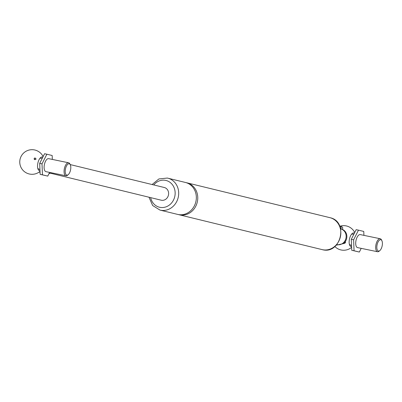 <?xml version="1.0" encoding="UTF-8"?>
<svg xmlns="http://www.w3.org/2000/svg" width="402" height="402" viewBox="0 0 402 402"><rect width="100%" height="100%" fill="white"/><g stroke="black" fill="none" stroke-linecap="round" stroke-linejoin="round"><path stroke-width="0.6" d="M35.286 158.071L36.115 159.086L34.768 159.629L34.281 158.393M340.811 228.964L340.635 228.919A8.05 7.196 103.7 0 1 340.811 228.964A8.05 7.196 103.7 0 1 345.951 238.245A8.05 7.196 103.7 0 1 336.997 244.602L336.821 244.562M342.308 229.381A8.05 7.196 103.7 0 1 346.805 235.527A8.05 7.196 103.7 0 1 343.931 243.14M186.141 182.659A16.437 14.693 103.7 0 1 186.417 182.709A16.437 14.693 103.7 0 1 186.865 182.809A16.437 14.693 103.7 0 1 197.362 201.759A16.437 14.693 103.7 0 1 179.081 214.748A16.437 14.693 103.7 0 1 178.367 214.552M167.322 178.061L185.433 182.463A16.437 14.693 103.7 0 1 195.935 201.412A16.437 14.693 103.7 0 1 177.649 214.402L160.006 210.1A16.437 14.693 -76.3 0 0 178.287 197.111A16.437 14.693 -76.3 0 0 167.79 178.161A16.437 14.693 -76.3 0 0 167.343 178.061L158.901 178.945L152.092 184.533M70.184 164.569L164.287 187.503A6.532 5.839 103.7 0 1 168.463 195.035A6.532 5.839 103.7 0 1 161.197 200.196L50.34 173.182M351.263 246.667A7.01 3.141 -78.3 0 1 349.428 239.26A7.01 3.141 -78.3 0 1 353.996 232.929A7.01 3.141 -78.3 0 1 354.117 232.964M39.657 170.724A7.01 3.141 -78.3 0 1 37.828 163.318A7.01 3.141 -78.3 0 1 42.391 156.981A7.01 3.141 -78.3 0 1 42.517 157.016M51.154 172.734A8.05 7.196 103.7 0 1 48.979 173.659M70.3 164.795L69.893 163.966A6.638 2.97 101.7 0 0 68.616 162.79L48.652 158.659A6.638 2.97 101.7 0 0 44.421 164.453A6.638 2.97 101.7 0 0 45.964 171.659L65.923 175.79A6.638 2.97 101.7 0 0 67.561 175.222L68.265 174.619A5.794 2.593 -78.3 0 1 65.707 174.071A5.794 2.593 -78.3 0 1 65.486 168.83A5.794 2.593 -78.3 0 1 70.3 164.795A5.794 2.593 -78.3 0 1 68.265 174.619M52.32 159.418L52.165 155.504L46.868 154.212L42.014 163.865L42.451 174.815L47.748 176.106L49.602 172.413M47.748 176.106L40.135 174.332L39.692 163.388L44.552 153.73L46.868 154.212M42.014 163.865L39.692 163.388M40.135 174.332L42.451 174.815M68.616 162.79A6.638 2.97 101.7 0 0 64.38 168.589A6.638 2.97 101.7 0 0 65.923 175.79M381.9 240.738L381.493 239.909A6.638 2.97 101.7 0 0 380.217 238.738L360.257 234.602A6.638 2.97 101.7 0 0 356.021 240.396A6.638 2.97 101.7 0 0 357.564 247.602L377.528 251.737A6.638 2.97 101.7 0 0 379.166 251.165L379.865 250.562A5.794 2.593 -78.3 0 1 377.312 250.014A5.794 2.593 -78.3 0 1 377.091 244.773A5.794 2.593 -78.3 0 1 381.9 240.738A5.794 2.593 -78.3 0 1 379.865 250.562M363.921 235.361L363.765 231.446L358.468 230.155L353.614 239.813L354.051 250.758L359.348 252.049L361.207 248.356M359.348 252.049L351.735 250.275L351.298 239.331L356.152 229.673L358.468 230.155M353.614 239.813L351.298 239.331M351.735 250.275L354.051 250.758M380.217 238.738A6.638 2.97 101.7 0 0 375.986 244.532A6.638 2.97 101.7 0 0 377.528 251.737M34.366 159.408A0.809 0.724 -76.3 0 0 35.592 158.981A0.809 0.724 -76.3 0 0 34.255 158.443A0.809 0.724 -76.3 0 0 34.366 159.408M341.248 228.215L341.248 228.215A0.809 0.362 102.6 0 1 341.042 227.542A0.809 0.362 102.6 0 1 341.414 226.693A0.809 0.362 102.6 0 1 341.605 226.633L339.831 226.426M343.509 242.692L344.434 243.381L344.594 243.094A0.809 0.724 103.7 0 0 345.253 241.662M329.931 217.678A16.437 14.693 103.7 0 1 340.429 236.627A16.437 14.693 103.7 0 1 322.148 249.617C340.755 255.054 348.951 221.412 329.931 217.678L186.865 182.809M153.75 184.935A13.779 12.321 103.7 0 1 165.629 180.377A13.779 12.321 103.7 0 1 175.111 194.251A13.779 12.321 103.7 0 1 163.654 207.447A13.779 12.321 103.7 0 1 150.655 197.628M340.71 228.939A0.809 0.362 -77.4 0 1 341.243 228.235M179.081 214.748L322.148 249.617M160.006 210.1L152.629 205.502L148.996 197.221M39.205 172.026L39.818 172.177M354.554 232.205A12.306 12.306 0 0 0 339.765 226.276M334.836 246.511A12.306 12.306 0 0 0 351.353 247.557M42.954 156.257A12.306 12.306 0 0 0 20.1 164.865A12.306 12.306 0 0 0 39.748 171.614M37.813 168.508L39.562 169.463M39.924 158.308L41.919 158.132M349.413 244.456L351.167 245.406M351.524 234.255L353.519 234.075M340.419 228.1L341.167 228.22L340.414 228.08M342.202 229.482L342.795 228.135L342.529 227.276L341.605 226.633M336.253 245.19L344.434 243.381"/></g></svg>
